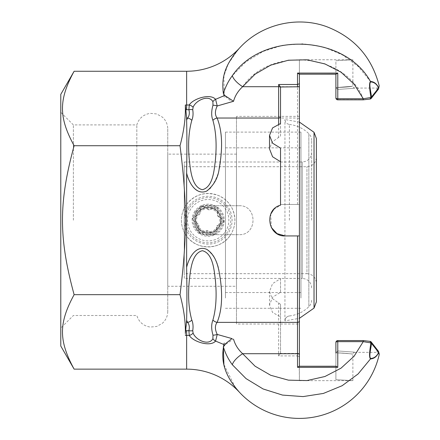<?xml version="1.0" encoding="UTF-8"?>
<svg xmlns="http://www.w3.org/2000/svg" width="440" height="440" viewBox="0 0 440 440"><rect width="100%" height="100%" fill="white"/><g stroke="black" fill="none" stroke-linecap="round" stroke-linejoin="round"><path stroke-width="0.33" stroke-dasharray="2.2 1.65" d="M185.174 233.855L186.632 236.055C196.246 250.525 220.583 250.327 229.961 235.697C233.233 230.951 234.883 225.786 234.905 220.204C234.366 208.632 228.866 200.398 218.416 195.503C205.706 191.219 195.107 194.167 186.632 204.347L185.174 206.547A26.741 26.741 0 0 0 185.174 233.855C184.718 251.988 183.002 272.261 180.021 294.673C183.843 309.029 185.62 321.959 185.356 333.465L185.317 335.368L185.829 330.671L188.892 330.693C189.745 327.294 189.316 324.522 187.605 322.377L186.626 320.353C186.989 305.635 186.989 287.969 186.626 267.355C188.584 258.737 195.525 244.624 206.679 249.315C214.044 255.255 218.229 262.906 219.236 272.261C222.954 292.886 222.244 309.59 217.113 322.377A6.292 4.912 30.1 0 1 212.9 320.078C216.073 308.902 216.887 295.471 215.336 279.78C214.11 269.621 212.746 253.115 202.318 250.707C191.945 253.253 190.591 269.682 189.371 279.868C187.836 295.543 188.65 308.946 191.823 320.078A6.292 4.912 -30.1 0 1 187.605 322.377L186.632 322.377L185.829 330.671M229.961 235.697A26.741 26.741 0 0 1 181.423 220.204A26.741 26.741 0 0 1 208.164 193.457A26.741 26.741 0 0 1 229.961 235.697M193.111 107.294A6.292 4.84 44.5 0 0 189.272 104.979C192.615 99.038 209.979 92.956 215.584 99.314A6.292 5.099 -53.1 0 0 212.889 101.673C208.758 94.116 195.613 100.48 193.111 107.294L192.742 109.736A6.292 3.036 -12.5 0 0 188.892 109.709L185.829 109.731L185.317 105.034L185.356 106.937C185.62 118.443 183.843 131.373 180.021 145.728C183.002 168.141 184.718 188.413 185.174 206.547M185.829 109.731L186.632 120.049M192.742 109.736C193.353 113.872 193.045 117.398 191.823 120.324A6.292 4.912 30.1 0 0 187.605 118.03L186.626 120.049C186.984 134.706 186.989 152.372 186.637 173.052L186.632 204.347M186.632 236.055L186.632 267.355M186.632 320.353L186.632 322.377M195.162 220.204A13.008 13.008 0 0 1 208.164 207.196A13.008 13.008 0 0 1 221.172 220.204A13.008 13.008 0 0 1 208.164 233.206A13.008 13.008 0 0 1 195.162 220.204C194.563 209.055 209.913 202.719 217.36 211.002C225.649 218.455 219.307 233.805 208.164 233.206C200.266 232.436 195.932 228.102 195.162 220.204M236.478 286.27L236.478 154.132L236.478 286.27L167.756 286.27L167.756 154.132L167.756 286.27M73.37 220.204L73.37 124.905L73.37 220.204M60.786 220.204L60.786 112.316L60.786 220.204M136.824 220.204L136.824 124.905L136.824 220.204M60.786 94.358L60.786 346.043M74.124 369.144C58.603 340.67 58.603 323.152 74.124 294.673C58.603 237.721 58.603 202.681 74.124 145.728C58.603 117.249 58.603 99.732 74.124 71.258M378.257 89.37L378.285 89.337A1.887 1.843 37.3 0 0 378.642 88A1.887 1.711 155.2 0 0 378.615 87.753A1.887 1.859 -163.8 0 1 378.625 88.605L378.593 88.721A1.887 1.859 -163.8 0 1 378.598 88.721A1.887 1.859 -163.8 0 1 376.789 90.052A1.887 1.843 37.3 0 0 378.257 89.37A1.887 1.843 37.3 0 1 376.789 90.052A1.887 1.859 -163.8 0 0 378.455 89.067M371.278 98.329L371.245 98.368A1.887 1.887 0 0 0 371.25 98.362A1.887 1.65 38.6 0 0 371.25 98.362A1.887 1.65 38.6 0 1 369.776 98.918L376.789 90.052C377.57 87.406 377.57 87.406 376.789 90.052C377.57 87.406 377.57 87.406 376.789 90.052L369.776 98.918A1.887 1.65 38.6 0 0 371.25 98.368L371.278 98.329A1.887 1.65 38.6 0 0 371.547 97.108L378.642 88C376.789 84.084 374.099 82.066 370.584 81.939A1.887 1.777 92.3 0 0 370.464 81.466C374.017 81.653 376.734 83.749 378.615 87.753C379.418 85.096 379.418 85.096 378.615 87.753M370.584 81.939C368.742 83.985 371.058 92.582 371.547 97.108A1.887 0.544 -8.9 0 1 370.783 97.51C370.431 92.884 368.429 84.035 370.464 81.466M370.189 99.028A1.887 0.935 75.7 0 1 369.776 98.918A1.887 0.935 75.7 0 0 370.243 99.017A1.887 0.935 75.7 0 0 370.783 97.51L363.253 98.747L363.253 99.836L370.243 99.011M223.361 93.489L224.257 97.356L223.905 75.851L228.289 63.794L237.798 49.984M363.253 99.836L337.783 99.836L363.253 99.671L337.783 99.671L337.783 89.447C359.832 87.863 359.832 87.863 337.783 89.447C359.832 87.863 359.832 87.863 337.783 89.447L337.783 99.671A1.887 1.722 -0 0 1 335.896 97.95L335.896 73.997L299.404 74.173L299.404 59.752L299.404 73.997L297.517 73.084L337.783 73.084L337.783 99.671A1.887 1.722 180 0 1 335.896 97.95A1.887 0.797 180 0 0 337.783 98.747L363.253 98.747C346.049 53.339 270.32 45.661 242.66 86.697A12.584 4.395 37 0 1 232.348 75.653L246.043 61.793L263.164 51.409L282.634 45.293L303.232 43.797L323.565 46.998L342.293 54.797L358.281 66.544L370.475 81.461M337.783 89.447L335.918 87.604C344.553 87.274 350.07 86.818 352.473 86.24L335.918 87.604C344.553 87.274 350.07 86.818 352.473 86.24L335.918 87.604L337.783 89.447M335.896 97.95L335.896 74.173M337.783 73.084L335.896 74.003L335.896 60.72L352.886 59.752L335.896 60.72L352.886 59.752L335.896 60.72L335.896 87.34M378.625 351.797L378.625 351.797A1.887 1.859 -16.2 0 1 378.615 352.649A1.887 1.711 24.8 0 0 378.642 352.402A1.887 1.843 142.7 0 0 378.29 351.07L378.257 351.032A1.887 1.843 142.7 0 0 376.789 350.35A1.887 1.859 -16.2 0 1 378.598 351.681A1.887 1.859 -16.2 0 1 378.598 351.692M378.455 351.334A1.887 1.859 -16.2 0 0 376.789 350.35A1.887 1.843 142.7 0 1 378.257 351.032M378.686 352.897L378.615 352.649C376.734 356.653 374.017 358.749 370.464 358.936C368.429 356.361 370.442 347.534 370.783 342.892A1.887 0.935 104.3 0 0 370.243 341.385A1.887 0.935 104.3 0 0 369.776 341.484A1.887 1.65 141.4 0 1 371.25 342.034L371.25 342.034A1.887 1.65 141.4 0 0 369.776 341.484L376.789 350.35L369.776 341.484A1.887 0.935 104.3 0 1 370.189 341.374M379.143 353.639A1.887 1.887 0 0 0 377.35 352.336L376.789 350.35L377.35 352.336L354.767 352.336M379.12 354.382L378.791 353.238M280.528 352.908L280.528 353.414L297.517 353.414L297.517 355.916L278.636 355.916L280.528 353.414L280.528 304.343L280.528 352.908A1.887 0.797 180 0 1 278.636 353.705L278.636 322.377L217.113 322.377C214.808 325.452 214.847 329.472 217.228 334.439L233.547 339.108C235.026 344.603 238.068 349.465 242.66 353.705A12.584 4.395 -37 0 0 232.348 364.749L246.037 378.604L263.164 388.999L282.634 395.109L303.215 396.589L323.56 393.393L342.315 385.611L358.237 373.83L370.442 358.925A1.887 1.777 87.7 0 0 370.584 358.463C374.099 358.336 376.789 356.318 378.642 352.402L371.547 343.299A1.887 1.65 141.4 0 0 371.278 342.073L371.278 342.073M278.636 355.916L278.636 353.705L242.66 353.705L255.068 366.19L270.688 375.26L288.404 380.149L306.944 380.578L324.935 376.508L341.033 368.165L354.074 356.246L363.253 341.655L370.783 342.892A1.887 0.544 -171.1 0 1 371.547 343.299C371.063 347.831 368.742 356.411 370.584 358.463M297.517 353.414L299.398 353.634L299.404 380.65L299.228 366.229L336.072 366.229L337.783 367.318L337.783 341.655A1.887 0.797 0 0 0 335.896 342.452A1.887 1.722 180 0 1 337.783 340.731L337.783 350.955C359.832 352.534 359.832 352.534 337.783 350.955C359.832 352.534 359.832 352.534 337.783 350.955L337.783 340.731L363.253 340.731L337.783 340.566L337.783 341.655L363.253 341.655L363.253 340.566L369.776 341.484L363.253 340.731L337.783 340.731A1.887 1.722 -0 0 0 335.896 342.452L335.896 379.682L335.896 366.229L335.896 379.682L352.886 380.65L335.896 379.682L352.886 380.65L335.896 379.682L335.896 353.062M235.367 387.502L223.905 364.535M232.348 364.749C228.388 359.42 225.401 353.474 223.382 346.907M337.783 350.955L335.918 352.798C348.057 353.518 353.579 353.975 352.479 354.167C350.07 353.584 344.548 353.127 335.918 352.798C348.057 353.518 353.579 353.975 352.479 354.167C350.07 353.584 344.548 353.127 335.918 352.798L337.783 350.955M337.783 367.318L297.517 367.318L299.228 366.229L335.896 366.405L299.404 366.229M285.247 235.934L299.404 235.934L299.404 116.38L299.404 324.022L236.478 324.022L236.478 116.38L236.478 324.022M280.528 304.343L272.024 298.287L269.517 291.478L272.586 283.63L280.528 278.669L280.528 292.286L272.586 297.198L269.517 305.014L272.586 312.488L280.528 316.866M280.528 292.286L280.528 278.669M273.735 209.479L280.528 205.194C266.134 208.874 266.134 231.528 280.528 235.208C266.134 231.534 266.134 208.868 280.528 205.194L280.528 148.121M299.404 119.581A1.887 1.551 0 0 0 297.517 118.03L297.517 86.697A1.887 0.797 0 0 0 299.404 85.899L299.404 204.468L280.528 204.468L299.404 204.468L299.404 353.634M335.896 74.003L299.228 74.173L335.896 74.003M280.528 116.474L280.528 86.999M280.528 136.059L280.528 123.536L280.528 136.059L272.024 142.114L269.517 148.923M271.321 227.507L270.743 214.11M167.756 128.964L167.756 311.438L167.756 128.964C167.668 124.262 165.886 120.318 162.41 117.15L156.722 113.955L150.227 113.339C143.396 114.45 138.93 118.305 136.824 124.905L73.37 124.905L60.786 112.316M224.73 344.944L215.584 341.088L217.228 334.439A6.292 2.046 -19.7 0 1 212.982 335.137C211.277 329.28 211.25 324.258 212.9 320.078M191.823 320.078C193.045 323.01 193.353 326.535 192.742 330.666A6.292 3.036 12.5 0 1 188.892 330.693L189.272 335.423L186.632 335.368L186.632 330.671M192.742 330.666L193.111 333.108A6.292 4.84 -44.5 0 1 189.272 335.423C192.654 341.402 210.018 347.418 215.584 341.088A6.292 5.099 53.1 0 1 212.889 338.734L212.982 335.137M193.111 333.108C195.646 339.966 208.786 346.258 212.889 338.734M223.355 346.918L224.73 344.949L233.547 339.108M223.366 96.085L215.584 99.314L217.228 105.969C214.847 110.935 214.808 114.956 217.113 118.03C221.556 128.832 222.701 142.731 220.534 159.709C220.154 169.966 216.75 179.531 210.326 188.392C199.584 199.276 187.93 183.277 186.632 173.047M225.484 96.674L231.979 101.811L217.228 105.969A6.292 2.046 19.7 0 0 212.982 105.264L212.889 101.673M186.632 118.03L187.605 118.03C189.316 115.885 189.745 113.113 188.892 109.709L189.272 104.979L186.632 105.034L186.632 71.258M297.517 204.468L297.517 118.03L217.113 118.03A6.292 4.912 -30.1 0 0 212.9 120.324C211.25 116.149 211.277 111.133 212.982 105.264M191.823 120.324C188.65 131.5 187.836 144.898 189.376 160.523C190.603 170.731 191.95 187.149 202.312 189.69C212.74 187.281 214.121 170.803 215.341 160.589C216.887 144.947 216.073 131.527 212.9 120.324M297.517 73.084L297.517 86.697L242.66 86.697C238.211 90.788 235.224 95.475 233.695 100.766M74.124 294.673L180.021 294.673M74.124 145.728L180.021 145.728M199.887 213.362L199.606 214.308L198.82 214.902L193.578 217.399C192.264 218.389 192.176 219.472 193.32 220.655L198.781 224.664L198.446 231.435C198.644 233.068 199.54 233.684 201.135 233.288L207.339 230.56L213.032 234.234C214.544 234.883 215.529 234.416 215.985 232.832L216.728 226.1L222.756 223.003C224.07 222.019 224.158 220.93 223.014 219.747L217.553 215.738L217.888 208.967C217.69 207.334 216.794 206.718 215.193 207.114L208.989 209.841L203.297 206.168C201.784 205.519 200.799 205.986 200.349 207.57L199.887 213.362L200.349 207.57A1.887 1.887 0 0 1 203.297 206.168L208.082 209.462A2.393 2.393 0 0 0 208.989 209.841A2.393 2.393 0 0 0 209.952 209.611L215.193 207.114A1.887 1.887 0 0 1 217.888 208.967L217.426 214.759A2.393 2.393 0 0 0 217.553 215.738A2.393 2.393 0 0 0 218.229 216.453L223.014 219.747A1.887 1.887 0 0 1 222.756 223.003L217.509 225.5A2.393 2.393 0 0 0 216.728 226.1A2.393 2.393 0 0 0 216.447 227.04L215.985 232.832A1.887 1.887 0 0 1 213.032 234.234L208.247 230.94A2.393 2.393 0 0 0 207.339 230.56A2.393 2.393 0 0 0 206.382 230.791L201.135 233.288A1.887 1.887 0 0 1 198.446 231.435L198.907 225.643A2.393 2.393 0 0 0 198.781 224.664A2.393 2.393 0 0 0 198.099 223.949L193.32 220.655A1.887 1.887 0 0 1 193.578 217.399L198.82 214.902A2.393 2.393 0 0 0 199.606 214.308A2.393 2.393 0 0 0 199.887 213.362M194.953 211.101A16.044 16.044 0 0 0 199.062 233.415A16.044 16.044 0 0 0 221.381 229.301A16.044 16.044 0 0 0 217.267 206.987A16.044 16.044 0 0 0 194.953 211.101M188.474 206.641A23.909 23.909 0 0 0 194.601 239.894A23.909 23.909 0 0 0 227.854 233.767A23.909 23.909 0 0 0 221.727 200.508A23.909 23.909 0 0 0 188.474 206.641M218.532 227.337A12.584 12.584 0 0 0 215.303 209.836A12.584 12.584 0 0 0 197.802 213.065A12.584 12.584 0 0 0 201.025 230.566A12.584 12.584 0 0 0 218.532 227.337A12.584 12.584 0 0 0 215.303 209.836A12.584 12.584 0 0 0 197.802 213.065A12.584 12.584 0 0 0 201.025 230.566A12.584 12.584 0 0 0 218.532 227.337M196.62 212.251A14.02 14.02 0 0 0 200.211 231.748A14.02 14.02 0 0 0 219.709 228.151A14.02 14.02 0 0 0 216.117 208.654A14.02 14.02 0 0 0 196.62 212.251A14.02 14.02 0 0 0 200.211 231.748A14.02 14.02 0 0 0 219.709 228.151A14.02 14.02 0 0 0 216.117 208.654A14.02 14.02 0 0 0 196.62 212.251M198.578 213.598A11.638 11.638 0 0 0 201.564 229.79A11.638 11.638 0 0 0 217.751 226.804A11.638 11.638 0 0 0 214.77 210.617A11.638 11.638 0 0 0 198.578 213.598A11.638 11.638 0 0 0 201.564 229.79A11.638 11.638 0 0 0 217.751 226.804A11.638 11.638 0 0 0 214.77 210.617A11.638 11.638 0 0 0 198.578 213.598M300.96 284.125L300.96 147.84L300.96 284.125M225.456 284.125L225.456 147.84L225.456 284.125M300.96 298.018L300.96 132.11L300.96 298.018M225.456 298.018L225.456 132.11L225.456 298.018M284.933 320.875L284.933 119.526L284.933 320.875A5.033 5.033 0 0 1 289.405 315.959C286.688 316.486 285.197 318.12 284.933 320.875L299.404 318.318M238.997 205.728C257.664 204.837 257.664 235.565 238.997 234.674C257.664 235.565 257.664 204.837 238.997 205.728L208.164 205.728L238.997 205.728M208.164 234.674C189.497 235.565 189.497 204.837 208.164 205.728C189.497 204.837 189.497 235.565 208.164 234.674L238.997 234.674L208.164 234.674M311.674 220.204L311.674 140.415L311.674 220.204M316.393 138.54L316.393 301.862M184.256 273.686L184.256 166.716L184.256 273.686L306.955 273.686L306.955 166.716L306.955 273.686C312.686 274.241 315.832 277.387 316.393 283.124L316.393 220.204M311.674 287.843C311.113 282.111 307.967 278.966 302.236 278.405L302.236 161.997L302.236 278.405L184.256 278.405L184.256 161.997L184.256 278.405M223.377 93.495L225.786 96.762M299.404 356.714L297.517 355.916L297.517 367.318M278.636 302.704L278.636 322.377A1.887 1.551 0 0 1 280.528 323.928M278.636 124.091L278.636 137.698M186.632 369.144L186.632 335.368L185.317 335.368M186.632 109.731L186.632 105.034L185.317 105.034M189.574 207.394A22.578 22.578 0 0 1 220.974 201.608A22.578 22.578 0 0 1 226.754 233.007A22.578 22.578 0 0 1 195.36 238.794A22.578 22.578 0 0 1 189.574 207.394M225.209 231.941A20.697 20.697 0 0 0 219.907 203.159A20.697 20.697 0 0 0 191.125 208.461A20.697 20.697 0 0 0 196.427 237.243A20.697 20.697 0 0 0 225.209 231.941M195.729 211.635A15.103 15.103 0 0 0 199.601 232.639A15.103 15.103 0 0 0 220.6 228.767A15.103 15.103 0 0 0 216.733 207.763A15.103 15.103 0 0 0 195.729 211.635M289.399 124.443C296.907 125.351 303.391 128.43 308.841 133.672L308.841 306.73L308.841 133.672C310.69 135.542 311.63 137.786 311.674 140.415M314.028 308.11L314.028 132.292M289.405 220.204L289.399 124.454C286.688 123.932 285.197 122.293 284.933 119.537L299.404 122.084M236.478 154.132L167.756 154.132M167.756 311.438C167.668 316.145 165.886 320.084 162.41 323.252L156.722 326.452L150.227 327.069C143.396 325.952 138.93 322.097 136.824 315.502L73.37 315.502L60.786 328.086M299.404 59.752L352.886 59.752L352.886 86.174L353.441 87.511L354.778 88.066L377.372 88.066L379.181 86.708L378.593 88.721M371.25 342.034A1.887 1.887 0 0 0 370.243 341.385L363.253 340.566M354.761 352.33C353.634 352.457 353.007 353.089 352.88 354.222L352.886 380.65L299.404 380.65M337.783 340.566A1.887 1.887 0 0 0 335.896 342.452M299.404 116.38L236.478 116.38M269.517 305.014L269.517 291.478M225.456 292.562L300.96 292.562M225.456 147.84L300.96 147.84M225.456 308.291L300.96 308.291M225.456 132.11L300.96 132.11M289.399 315.959C296.907 315.051 303.391 311.971 308.841 306.73C310.69 304.86 311.63 302.616 311.674 299.986M184.256 161.997L302.236 161.997C307.967 161.441 311.113 158.296 311.674 152.559M184.256 166.716L306.955 166.716C312.686 166.161 315.832 163.014 316.393 157.278"/><path stroke-width="0.66" d="M74.124 369.144L60.786 346.043L60.786 94.358L74.124 71.258C58.603 99.732 58.603 117.249 74.124 145.728C58.603 202.681 58.603 237.721 74.124 294.673C58.603 323.152 58.603 340.67 74.124 369.144L186.632 369.144A71.918 71.918 0 0 1 239.393 392.194L235.367 387.502M74.124 145.728L180.021 145.728C183.843 131.373 185.62 118.443 185.356 106.937L185.317 105.034L185.829 109.731L188.892 109.709C189.745 113.108 189.316 115.88 187.605 118.03L186.626 120.049C186.989 134.767 186.989 152.433 186.626 173.047C188.584 181.665 195.52 195.778 206.679 191.092C214.044 185.147 218.235 177.496 219.241 168.146C222.948 147.516 222.239 130.812 217.113 118.03C214.808 114.956 214.847 110.935 217.228 105.969L233.547 101.293C235.026 95.81 238.062 90.943 242.66 86.697A12.584 4.395 -143 0 1 232.348 75.653C228.393 80.982 225.401 86.928 223.382 93.495C225.401 86.928 228.388 80.982 232.348 75.653C262.944 31.031 344.636 34.606 370.458 81.472M74.124 71.258L186.632 71.258A71.918 71.918 0 0 0 239.393 48.208L239.393 48.208C223.179 66.737 221.711 79.47 223.355 93.484L224.73 95.458L215.584 99.314A6.292 5.099 126.9 0 0 212.889 101.673L212.982 105.264C211.277 111.128 211.25 116.149 212.9 120.324C216.068 131.5 216.882 144.93 215.341 160.628C214.11 170.781 212.746 187.286 202.318 189.695C191.945 187.149 190.591 170.72 189.371 160.534C187.836 144.859 188.656 131.456 191.823 120.324A6.292 4.912 -149.9 0 0 187.605 118.03L186.632 118.03L185.829 109.731M74.124 294.673L180.021 294.673C187.22 237.721 187.22 202.681 180.021 145.728M180.021 294.673C183.843 309.029 185.62 321.959 185.356 333.465L186.632 320.353M378.615 87.753C379.418 85.096 379.418 85.096 378.615 87.753C376.734 83.749 374.017 81.653 370.464 81.466A1.887 1.777 92.3 0 1 370.584 81.939C374.099 82.066 376.789 84.084 378.642 88A1.887 1.843 37.3 0 1 378.29 89.337A1.887 1.843 37.3 0 1 378.285 89.337A1.887 1.843 37.3 0 1 378.257 89.37A1.887 1.843 37.3 0 0 378.285 89.337A1.887 1.843 37.3 0 0 378.29 89.337A1.887 1.887 0 0 0 378.598 88.71A1.887 1.859 -163.8 0 0 378.598 88.71A1.887 1.859 -163.8 0 0 378.615 87.753A1.887 1.711 155.2 0 1 378.642 88L371.547 97.108A1.887 1.65 38.6 0 1 371.25 98.362A1.887 1.65 38.6 0 0 371.278 98.329M378.455 89.067A1.887 1.859 -163.8 0 0 378.598 88.721L379.214 85.756M378.625 88.605A1.887 1.859 -163.8 0 1 378.598 88.71A1.887 1.887 0 0 1 378.29 89.337L371.245 98.368A1.887 1.65 38.6 0 1 371.25 98.368L378.285 89.337M370.464 81.466C368.429 84.04 370.442 92.868 370.783 97.51A1.887 0.544 -8.9 0 0 371.547 97.108C371.063 92.571 368.742 83.991 370.584 81.939M370.243 99.011L363.253 99.836L363.253 98.747L370.783 97.51A1.887 0.935 75.7 0 1 370.243 99.017A1.887 0.935 75.7 0 1 370.189 99.028M237.798 49.984L239.393 48.208C260.832 24.503 296.747 15.664 326.722 26.692C354.321 37.411 371.811 57.101 379.187 85.762M335.896 87.34L335.896 97.95A1.887 1.887 0 0 0 337.783 99.836L337.783 98.747A1.887 0.797 180 0 1 335.896 97.95A1.887 1.887 0 0 0 337.783 99.836L363.253 99.836M335.896 74.173L335.896 97.95M378.455 351.334A1.887 1.859 -16.2 0 1 378.598 351.681A1.887 1.859 -16.2 0 1 378.598 351.692A1.887 1.887 0 0 0 378.29 351.07A1.887 1.843 142.7 0 0 378.257 351.032A1.887 1.843 142.7 0 1 378.642 352.402A1.887 1.711 24.8 0 1 378.615 352.649A1.887 1.859 -16.2 0 0 378.598 351.692A1.887 1.859 -16.2 0 1 378.625 351.797M371.278 342.073A1.887 1.65 141.4 0 0 371.25 342.04A1.887 1.65 141.4 0 1 371.25 342.04A1.887 1.65 141.4 0 1 371.547 343.299L378.642 352.402C376.789 356.318 374.099 358.336 370.584 358.463A1.887 1.777 87.7 0 1 370.464 358.936C374.017 358.749 376.734 356.653 378.615 352.649L379.187 354.64A1.887 1.887 0 0 0 379.143 353.639M370.584 358.463C368.759 356.361 371.047 347.82 371.547 343.299A1.887 0.544 -171.1 0 0 370.783 342.892C370.42 347.518 368.445 356.312 370.464 358.936M223.905 364.535L223.355 346.918L224.257 343.046C221.232 356.587 221.424 372.07 239.393 392.194A81.796 81.796 0 0 0 379.187 354.64L379.12 354.382M378.791 353.238L378.686 352.897M378.285 351.065L371.245 342.034A1.887 1.887 0 0 0 371.25 342.034A1.887 1.65 141.4 0 0 371.25 342.034L378.285 351.065A1.887 1.887 0 0 1 378.598 351.692M370.189 341.374A1.887 0.935 104.3 0 1 370.243 341.385A1.887 0.935 104.3 0 1 370.783 342.892L363.253 341.655L363.253 340.566L370.243 341.385A1.887 1.887 0 0 1 371.25 342.04M225.786 343.64L223.377 346.913C225.396 353.48 228.388 359.425 232.348 364.749L246.01 378.582L263.098 388.966L282.524 395.087L303.067 396.594L323.384 393.443L342.127 385.721L358.061 373.995L370.293 359.156M335.896 342.452A1.887 0.797 0 0 1 337.783 341.655L337.783 340.566A1.887 1.887 0 0 0 335.896 342.452L335.896 353.062M337.783 367.318L336.072 366.229L299.228 366.229L297.517 367.318L337.783 367.318L337.783 341.655L363.253 341.655L354.074 356.246L341.033 368.165L324.935 376.508L306.944 380.578L288.404 380.149L270.688 375.26L255.068 366.19L242.66 353.705C238.216 349.624 235.224 344.933 233.695 339.636M299.404 366.229L299.404 235.934L285.247 235.934L277.062 233.629L271.321 227.507M232.348 364.749A12.584 4.395 -37 0 1 242.66 353.705L297.517 353.705L297.517 367.318M285.247 235.934C267.899 236.907 263.615 209.506 280.528 205.194L280.528 148.121L272.586 143.204L269.517 135.388L272.586 127.914L280.528 123.536L280.528 86.988L299.398 86.768L299.404 74.173L299.404 85.899M299.404 86.768L299.404 324.022M212.9 120.324A6.292 4.912 149.9 0 1 217.113 118.03L278.636 118.03L278.636 86.697L242.66 86.697L255.068 74.195L270.688 65.153L288.409 60.225L306.944 59.807L324.918 63.916L341.033 72.21L354.101 84.139L363.253 98.747L337.783 98.747L337.783 73.084L336.072 74.173L299.228 74.173L297.517 73.084L297.517 84.491L278.636 84.491L278.636 86.697A1.887 0.797 180 0 1 280.528 87.494M280.528 86.988L278.636 84.491M280.528 123.536L280.528 116.474A1.887 1.551 180 0 1 278.636 118.03L278.636 124.091M280.528 161.739L272.586 156.772L269.517 148.923L269.517 135.388M270.743 214.11L273.735 209.479M191.823 320.078A6.292 4.912 149.9 0 1 187.605 322.377C189.316 324.517 189.745 327.289 188.892 330.693A6.292 3.036 12.5 0 0 192.742 330.666C193.353 326.53 193.045 323.004 191.823 320.078C188.65 308.886 187.831 295.466 189.371 279.824C190.608 269.615 191.978 253.115 202.4 250.707C212.784 253.275 214.121 269.676 215.347 279.879C216.887 295.504 216.068 308.902 212.9 320.078A6.292 4.912 30.1 0 0 217.113 322.377C221.551 311.591 222.695 297.721 220.545 280.764C218.999 270.314 217.404 256.284 206.789 249.365C195.597 244.53 188.579 258.704 186.632 267.355L186.632 173.047M191.823 120.324C193.045 117.392 193.347 113.867 192.742 109.736L193.111 107.294A6.292 4.84 -135.5 0 0 189.272 104.979C192.649 99 210.023 92.983 215.584 99.314L217.228 105.969A6.292 2.046 -160.3 0 0 212.982 105.264M192.742 109.736A6.292 3.036 167.5 0 0 188.892 109.709L189.272 104.979L185.317 105.034M193.111 107.294C195.641 100.436 208.791 94.144 212.889 101.673M233.547 101.293L224.736 95.453M185.317 335.368L186.632 335.368L186.632 330.671L188.892 330.693L189.272 335.423A6.292 4.84 -44.5 0 0 193.111 333.108L192.742 330.666M186.632 267.355C186.989 288.03 186.984 305.701 186.621 320.359L187.605 322.377L186.632 322.377M186.632 369.144L186.632 335.368L189.272 335.423C192.671 341.413 209.996 347.418 215.584 341.088A6.292 5.099 -126.9 0 1 212.889 338.734C208.769 346.258 195.657 339.977 193.111 333.108M212.9 320.078C211.25 324.252 211.277 329.274 212.982 335.137A6.292 2.046 -19.7 0 0 217.228 334.439C214.847 329.466 214.808 325.446 217.113 322.377L297.517 322.377L297.517 353.705A1.887 0.797 180 0 1 299.404 354.502M212.982 335.137L212.889 338.734M223.366 344.317L215.584 341.088L217.228 334.439L231.979 338.591L225.484 343.734M186.632 120.049L186.632 118.03M316.393 301.862L316.393 138.54L314.028 132.292L314.028 308.11L316.393 301.862M316.393 220.204L316.393 283.124M186.632 109.731L186.632 71.258M299.404 320.82A1.887 1.551 180 0 1 297.517 322.377L297.517 235.934M337.783 73.084L297.517 73.084M297.517 86.988L297.517 84.491L299.404 83.688M186.632 330.671L185.829 330.671M370.243 99.017A1.887 1.887 0 0 0 371.25 98.368A1.887 1.887 0 0 1 370.243 99.017M378.593 351.681L379.175 353.76L378.593 351.681M337.783 340.566L363.253 340.566M314.028 132.292L299.404 122.084M314.028 308.11L299.404 318.318"/></g></svg>
